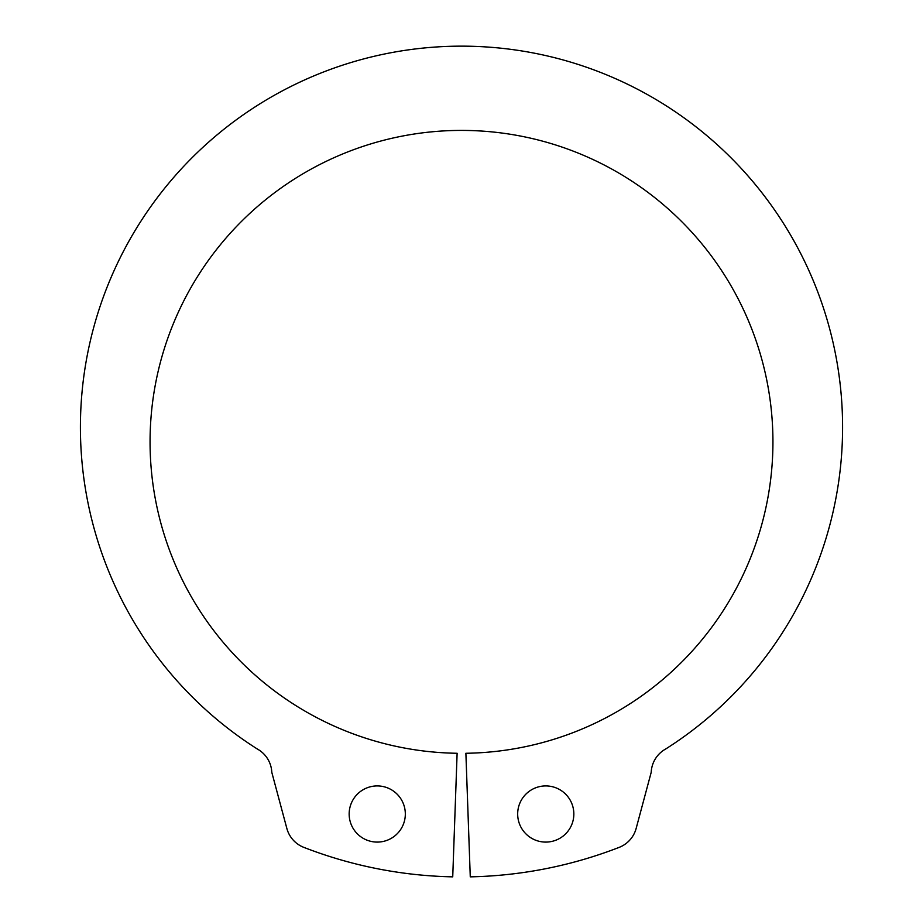 <?xml version="1.0" encoding="UTF-8"?>
<svg xmlns="http://www.w3.org/2000/svg" width="923" height="923" viewBox="0 0 923 923"><rect width="100%" height="100%" fill="white"/><g stroke="black" fill="none" stroke-linecap="round" stroke-linejoin="round"><path stroke-width="0.69" stroke-dasharray="4.62 3.46" d="M470.269 876.85A435.079 435.079 0 0 0 619.195 847.36A28.082 28.082 0 0 0 636.143 828.462L651.2 772.332A28.082 28.082 0 0 1 665.702 748.991A381.084 381.084 0 0 0 461.5 46.15A381.084 381.084 0 0 0 257.298 748.991A28.082 28.082 0 0 1 271.8 772.332L286.857 828.462A28.082 28.082 0 0 0 303.805 847.36A435.079 435.079 0 0 0 452.731 876.85L457.116 753.272A311.443 311.443 0 0 1 150.068 439.66A311.443 311.443 0 0 1 461.5 130.408A311.443 311.443 0 0 1 772.932 439.66A311.443 311.443 0 0 1 465.884 753.272L470.269 876.85M377.242 842.088A28.082 28.082 0 0 1 352.921 799.964A28.082 28.082 0 0 1 401.563 799.964A28.082 28.082 0 0 1 377.242 842.088M545.758 842.088A28.082 28.082 0 0 0 570.079 799.964A28.082 28.082 0 0 0 521.437 799.964A28.082 28.082 0 0 0 545.758 842.088"/><path stroke-width="1.38" d="M470.269 876.85A435.079 435.079 0 0 0 619.195 847.36A28.082 28.082 0 0 0 636.143 828.462L651.2 772.332A28.082 28.082 0 0 1 665.702 748.991A381.084 381.084 0 0 0 461.5 46.15A381.084 381.084 0 0 0 257.298 748.991A28.082 28.082 0 0 1 271.8 772.332L286.857 828.462A28.082 28.082 0 0 0 303.805 847.36A435.079 435.079 0 0 0 452.731 876.85L457.116 753.272A311.443 311.443 0 0 1 150.068 439.66A311.443 311.443 0 0 1 461.5 130.408A311.443 311.443 0 0 1 772.932 439.66A311.443 311.443 0 0 1 465.884 753.272L470.269 876.85M377.242 842.088A28.082 28.082 0 0 1 352.921 799.964A28.082 28.082 0 0 1 401.563 799.964A28.082 28.082 0 0 1 377.242 842.088M545.758 842.088A28.082 28.082 0 0 0 570.079 799.964A28.082 28.082 0 0 0 521.437 799.964A28.082 28.082 0 0 0 545.758 842.088"/></g></svg>
